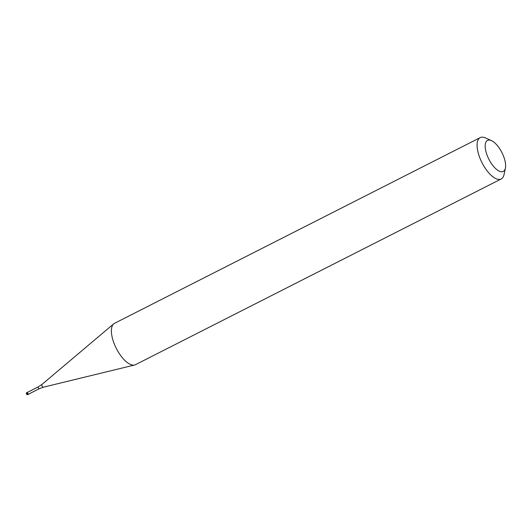 <?xml version="1.0" encoding="UTF-8"?>
<svg xmlns="http://www.w3.org/2000/svg" width="532" height="532" viewBox="0 0 532 532"><rect width="100%" height="100%" fill="white"/><g stroke="black" fill="none" stroke-linecap="round" stroke-linejoin="round"><path stroke-width="0.8" d="M28.509 394.298A1.157 0.485 -116.9 0 1 27.558 393.447A1.157 0.485 -116.9 0 1 27.484 392.217A1.157 0.485 -116.9 0 1 27.504 392.21A1.157 0.485 -116.9 0 1 27.724 392.23A1.157 0.485 63.1 0 0 27.504 392.21A1.157 0.485 63.1 0 0 27.544 393.421A1.157 0.485 63.1 0 0 28.509 394.298A1.157 0.485 63.1 0 0 28.668 394.086A1.157 0.485 -116.9 0 1 28.529 394.285A1.157 0.485 -116.9 0 1 28.509 394.298M27.651 392.27A1.044 0.439 63.1 0 0 27.631 392.277A1.044 0.439 63.1 0 0 27.697 393.381A1.044 0.439 63.1 0 0 28.555 394.146A1.044 0.439 63.1 0 0 28.575 394.139A1.044 0.439 63.1 0 0 28.595 394.126M480.21 137.615L114.513 323.316A23.189 9.762 63.1 0 0 113.708 323.855A23.189 9.762 63.1 0 0 116.309 348.413A23.189 9.762 63.1 0 0 134.603 365.005A23.189 9.762 63.1 0 0 135.055 364.866A23.189 9.762 63.1 0 0 135.514 364.666L501.204 178.965A23.189 9.762 -116.9 0 1 500.752 179.158A23.189 9.762 -116.9 0 1 481.739 162.187A23.189 9.762 -116.9 0 1 480.21 137.615A23.189 9.762 -116.9 0 1 480.662 137.422A23.189 9.762 -116.9 0 1 485.45 137.928L491.455 140.634A17.39 7.322 -116.9 0 1 501.922 152.598A17.39 7.322 -116.9 0 1 505.4 168.105A17.39 7.322 -116.9 0 1 502.926 171.563A17.39 7.322 -116.9 0 1 488.476 158.436A17.39 7.322 -116.9 0 1 487.864 140.255A17.39 7.322 -116.9 0 1 491.455 140.634M505.4 168.105L504.05 174.549A23.189 9.762 -116.9 0 1 501.204 178.965M27.032 392.45A1.157 0.485 63.1 0 0 27.012 392.456A1.157 0.485 63.1 0 0 27.092 393.687A1.157 0.485 63.1 0 0 28.043 394.538A1.157 0.485 63.1 0 0 28.063 394.525A1.157 0.485 63.1 0 0 28.083 394.511M42.021 384.403A1.549 0.652 63.1 0 0 41.935 384.45A1.549 0.652 63.1 0 0 42.108 386.092A1.549 0.652 63.1 0 0 43.331 387.203L39.262 388.706A1.044 0.439 -116.9 0 1 39.262 388.706A1.044 0.439 -116.9 0 1 39.242 388.719A1.044 0.439 -116.9 0 1 38.39 387.954A1.044 0.439 -116.9 0 1 38.317 386.844A1.044 0.439 -116.9 0 1 38.337 386.837M134.603 365.005L43.331 387.203A1.549 0.652 63.1 0 0 43.358 387.19M27.484 392.217L27.012 392.456A1.157 1.157 0 0 0 26.474 393.953A1.157 1.157 0 0 0 28.063 394.525L28.529 394.285M39.262 388.706L28.575 394.139M113.708 323.855L41.935 384.45L38.317 386.844L27.631 392.277"/></g></svg>

